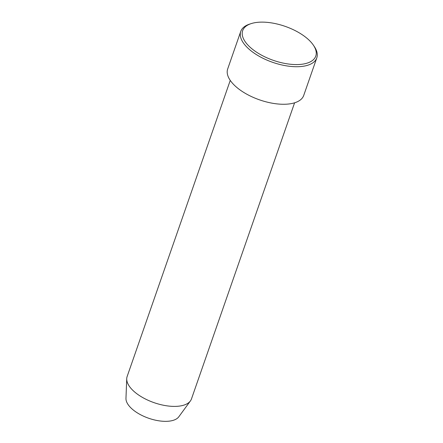 <?xml version="1.0" encoding="UTF-8"?>
<svg xmlns="http://www.w3.org/2000/svg" width="443" height="443" viewBox="0 0 443 443"><rect width="100%" height="100%" fill="white"/><g stroke="black" fill="none" stroke-linecap="round" stroke-linejoin="round"><path stroke-width="0.66" d="M251.031 48.038A38.707 17.991 19.2 0 0 298.543 64.534A38.707 17.991 19.2 0 0 313.445 45.264A38.707 17.991 19.2 0 0 307.425 38.657A38.707 17.991 19.2 0 0 251.225 23.595A38.707 17.991 19.2 0 0 251.031 48.038M313.445 45.264L314.364 46.631A40.258 18.711 -160.8 0 1 316.795 57.883A40.258 18.711 -160.8 0 1 289.135 66.24A40.258 18.711 -160.8 0 1 249.453 49.522A40.258 18.711 -160.8 0 1 240.759 31.403A40.258 18.711 -160.8 0 1 249.653 24.099L251.225 23.595M230.255 80.404L127.135 376.517A34.061 15.832 19.2 0 0 126.726 378.732L125.967 398.39A28.252 13.135 19.2 0 0 132.413 409.271A28.252 13.135 19.2 0 0 158.411 420.739A28.252 13.135 19.2 0 0 178.806 416.791L190.424 400.915A34.061 15.832 19.2 0 0 191.476 398.921L294.595 102.809M126.726 378.732A34.061 15.832 19.2 0 0 134.489 391.85A34.061 15.832 19.2 0 0 165.837 405.672A34.061 15.832 19.2 0 0 190.424 400.915M240.759 31.403L227.685 68.947A40.258 18.711 19.2 0 0 236.379 87.066A40.258 18.711 19.2 0 0 276.061 103.784A40.258 18.711 19.2 0 0 303.721 95.428L316.795 57.883"/></g></svg>
